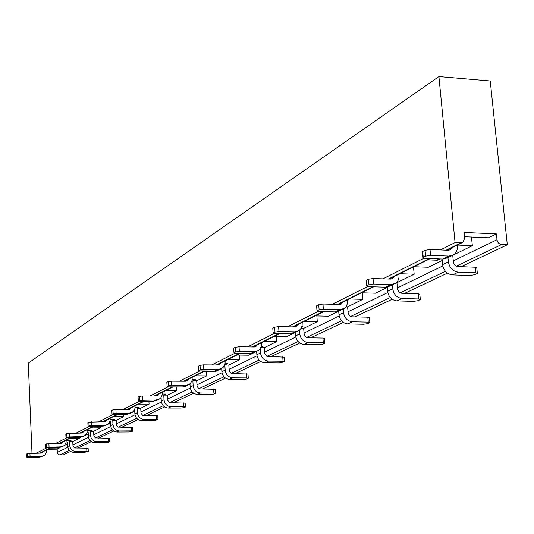 <?xml version="1.0" encoding="UTF-8"?>
<svg xmlns="http://www.w3.org/2000/svg" width="534" height="534" viewBox="0 0 534 534"><rect width="100%" height="100%" fill="white"/><g stroke="black" fill="none" stroke-linecap="round" stroke-linejoin="round"><path stroke-width="0.8" d="M66.209 440.83L71.115 440.79L69.54 441.565L72.731 441.538L73.004 446.097L74.74 447.993L88.11 448.206L88.264 451.47M69.767 438.401L79.292 438.321L72.731 441.538M88.25 433.935L84.539 435.717M79.292 438.321L79.259 437.646M87.329 430.524L91.995 430.497L90.293 431.339L93.59 431.312L93.891 436.051L95.412 437.9L109.497 438.287L109.67 441.665M90.827 427.894L100.686 427.841L93.59 431.312M110.545 423.008L106.44 425.017M100.686 427.841L100.626 426.579M110.238 419.364L114.603 419.35L112.754 420.258L116.178 420.245L116.499 425.171L118.081 427.1L132.646 427.547L132.833 431.058M113.655 416.507L123.868 416.473L116.178 420.245M134.755 411.147L130.042 413.416M123.868 416.473L123.768 414.538M135.162 407.242L139.167 407.242L137.151 408.23L140.702 408.23L141.056 413.356L142.705 415.372L157.77 415.886L157.984 419.537M138.48 404.125L149.073 404.125L140.702 408.23M161.128 398.217L155.881 400.787M149.073 404.125L148.919 401.368M162.376 394.025L165.947 394.039L163.751 395.12L167.429 395.127L167.823 400.48L169.538 402.589L185.151 403.183L185.385 406.981M165.58 390.608L176.58 390.641L167.429 395.127M189.977 384.079L184.03 386.996L172.916 386.95M176.58 390.641L176.36 386.963M192.213 379.567L195.257 379.587L192.847 380.775L196.679 380.795L197.106 386.382L198.588 388.418L200.25 388.926L215.102 389.286L215.356 393.244M195.27 375.796L206.718 375.876L196.679 380.795M221.67 368.547L214.895 371.864L203.334 371.771M206.718 375.876L206.458 371.798M225.074 363.674L227.484 363.701L224.827 365.009L228.812 365.042L229.286 370.903L230.842 373.039L232.57 373.573L247.99 374.027L248.277 378.159M227.958 359.489L239.879 359.622L228.812 365.042M256.64 351.412L248.904 355.197L236.856 355.05M239.879 359.622L239.566 355.083M261.426 346.132L263.068 346.152L261.106 347.12M260.892 347.614L264.29 347.661L264.811 353.808L266.786 356.251L284.288 357.186L284.609 361.505M264.103 341.46L276.545 341.653L264.29 347.661M295.429 332.402L286.558 336.747L273.975 336.533M276.545 341.653L276.171 336.574M301.857 326.661L302.584 326.674L301.697 327.108M301.103 328.323L303.652 328.37L304.24 334.838L305.955 337.208L307.451 337.788L322.95 338.069L324.538 338.509L324.899 343.035M304.3 321.408L317.303 321.682L303.652 328.37M343.228 308.972L343.529 312.677C344.47 318.104 347.447 321.141 352.44 321.788L347.861 323.931C342.888 323.297 339.931 320.273 338.997 314.873L338.696 311.195L328.47 316.208L315.32 315.914M317.303 321.682L316.849 315.948M345.985 306.803L347.581 306.843L348.235 313.665L350.05 316.181L352.033 316.829L367.826 317.183L369.435 317.67L369.842 322.423M349.263 298.98L362.873 299.347L347.581 306.843M387.263 287.392L375.415 293.199L361.638 292.806M362.873 299.347L362.319 292.826M396.308 282.646L396.922 282.66L397.656 289.889L399.579 292.559L401.661 293.259L418.209 293.733L419.831 294.287L420.291 299.28M399.893 273.722L414.17 274.209L396.922 282.66M442.179 260.485L428.348 267.26L413.89 266.74M414.17 274.209L413.503 266.933M67.651 444.028L64.073 445.616M69.54 441.565L69.72 445.543C70.234 449.154 72.244 451.123 75.748 451.444L73.765 452.371C70.274 452.051 68.272 450.089 67.765 446.491L67.578 442.532L65.769 443.3M60.509 443.347L59.835 443.353M90.293 431.339L90.493 435.464C91.034 439.215 93.116 441.264 96.741 441.605L94.598 442.606C90.994 442.265 88.918 440.23 88.37 436.492L88.177 432.38L86.815 433.047M112.754 420.258L112.974 424.55C113.555 428.455 115.718 430.591 119.469 430.958L117.153 432.039C113.408 431.679 111.252 429.55 110.678 425.665L110.465 421.393L109.71 421.76M137.151 408.23L137.398 412.702C138.012 416.767 140.262 418.996 144.153 419.39L141.63 420.572C137.752 420.178 135.509 417.962 134.902 413.91L134.635 409.471M427.681 259.864L437.359 260.232L439.969 258.943M457.331 245.066L472.343 245.7L452.725 255.312L453.446 262.488L454.214 264.383L455.609 265.832L457.351 266.546L475.173 267.22L476.802 267.848L477.323 273.108M453.266 260.872L497.007 239.719L496.413 233.905L488.503 237.777L464.487 236.716M472.343 245.7L471.475 237.023M440.41 249.939L455.075 242.569L460.889 242.816L462.951 242.262L464.647 238.297L464.066 232.437L496.413 233.905M36.225 453.179L46.591 447.966M55.402 443.534L66.944 437.733M76.148 433.101L89.018 426.633M98.657 421.787L113.048 414.551M123.16 409.465L139.301 401.348M149.934 396.001L168.103 386.863M179.317 381.223L199.849 370.903M211.704 364.942L235.007 353.221M247.582 346.9L274.162 333.536M287.552 326.801L318.03 311.476M332.348 304.28L367.532 286.584M382.905 278.855L423.809 258.289M497.007 239.719C497.548 242.556 499.09 244.165 501.626 244.552L507.3 244.799L490.245 80.988L438.915 76.569L28.289 363.12L32 453.226M507.3 244.799L460.996 266.706M447.439 273.121L404.699 293.346M392.176 299.274L354.936 316.896M343.302 322.396L310.621 337.862M299.761 343.002L270.905 356.652M260.732 361.471L235.12 373.593M225.548 378.119L202.693 388.932M193.662 393.204L173.19 402.896M164.632 406.941L146.216 415.659M138.099 419.497L121.472 427.367M113.742 431.025L98.683 438.147M91.314 441.638L77.637 448.113M70.595 451.444L63.326 454.881L59.354 454.861L57.752 453.746L57.312 452.378L67.851 447.285M455.075 242.569L438.915 76.569M47.993 449.261L57.165 449.167L57.312 452.378M457.251 245.113L457.338 246.014C457.598 249.952 456.323 252.902 453.506 254.872L448.967 256.08L430.578 255.359L425.618 256.14L425.071 250.306L430.03 249.518L448.406 250.266L450.449 249.718L451.924 247.769M57.165 449.167L59.474 447.772M437.359 260.232L437.226 258.836M442.039 259.023L442.573 264.617L448.373 261.8C449.508 267.908 452.832 271.365 458.346 272.166L475.727 272.774L475.173 267.22M447.966 257.588L448.373 261.8M59.481 448.033L50.269 448.126M422.781 252.382L422.281 251.841L422.701 251.521L423.242 257.341L422.821 257.655L424.617 258.356L442.913 259.057L448.967 256.08M451.971 255.626L447.432 257.855L442.913 259.057M458.346 272.166L452.485 274.91L469.786 275.497L474.512 274.783L476.895 273.695L477.349 273.381L475.727 272.774M452.485 274.91C446.998 274.122 443.694 270.691 442.573 264.617M423.242 257.341L425.618 256.14M422.701 251.521L425.071 250.306M398.951 274.189L399.025 275.043C399.245 278.741 398.004 281.525 395.314 283.4L390.988 284.562L373.52 284.021L368.947 284.715L368.473 279.242L373.052 278.534L390.501 279.102L392.45 278.574L393.865 276.732M347.667 299.774L347.581 303.292L345.979 306.816L344.13 308.485L340.004 309.607L323.377 309.206L319.132 309.833L318.725 304.674L322.97 304.04L339.584 304.46L341.44 303.953L342.801 302.204M302.197 322.456L302.09 325.787L300.542 329.124L298.766 330.72L294.821 331.808L278.968 331.514L275.003 332.088L274.65 327.202L278.608 326.628L294.454 326.935L296.23 326.441L297.538 324.779M261.613 342.701L261.493 345.865L259.991 349.042L258.282 350.558L254.504 351.612L239.352 351.412L235.648 351.933L235.334 347.3L239.038 346.773L254.184 346.993L255.879 346.519L257.148 344.931M225.161 360.884L225.028 363.894L223.572 366.925L221.937 368.38L218.306 369.394L203.808 369.268L200.317 369.748L200.036 365.343L203.527 364.862L218.019 365.002L219.648 364.542L220.869 363.027M192.24 377.304L191.96 380.709L190.691 383.072L189.116 384.467L185.632 385.448L171.721 385.381L168.43 385.822L168.183 381.623L171.474 381.183L185.378 381.256L186.94 380.815L188.115 379.367M162.363 392.21L162.223 394.953L160.854 397.723L159.332 399.058L155.981 400.013L139.507 400.407L139.287 396.395L142.404 395.981L155.754 396.008L157.256 395.581L158.398 394.192M135.129 405.793L134.848 408.911L133.66 411.08L132.185 412.361L128.961 413.283L113.155 413.696L112.961 409.858L128.754 409.458L130.209 409.037L131.304 407.702M110.204 418.229L110.051 420.752L108.762 423.308L107.347 424.543L104.237 425.431L89.044 425.852L88.864 422.174L104.05 421.76L105.445 421.353L106.506 420.071M87.296 429.656L87.015 432.527L85.894 434.536L84.519 435.731L81.515 436.592L66.897 437.019L66.737 433.481L81.348 433.067L82.697 432.674L83.731 431.439M66.183 440.19L66.022 442.526L64.814 444.889L63.479 446.037L60.576 446.878L46.491 447.312L46.345 443.908L60.429 443.487L61.73 443.107L62.725 441.912M46.645 449.935L46.491 452.185L45.31 454.467L44.022 455.575L41.218 456.39L27.621 456.824L27.488 453.546L41.078 453.119L42.34 452.752L43.307 451.604M366.07 280.811L366.397 280.303L366.865 285.77L366.518 286.03L368.3 286.645L385.681 287.172L390.988 284.562M393.845 284.115L389.987 286.01L385.681 287.172M316.615 306.029L317.009 310.982L318.771 311.522L335.312 311.909L340.004 309.607M342.728 309.173L339.424 310.788L335.312 311.909M272.787 328.383L273.128 333.096L274.87 333.57L290.65 333.857L294.821 331.808M297.425 331.374L290.65 333.857M233.672 348.335L233.979 352.827L235.688 353.254L250.773 353.448L254.504 351.612M256.994 351.192L250.773 353.448M198.555 366.257L198.828 370.543L200.504 370.923L214.948 371.043L218.306 369.394M220.696 368.981L214.948 371.043M166.848 382.437L167.089 386.543L168.731 386.883L182.588 386.943L185.632 385.448M184.891 381.256L185.064 380.889M187.921 385.047L182.588 386.943M138.079 397.129L138.299 401.054L139.908 401.361L153.211 401.374L155.981 400.013M155.407 396.008L155.621 395.574M158.184 399.619L153.211 401.374M111.86 410.512L112.053 414.284L113.629 414.564L126.431 414.531L128.961 413.283M128.52 409.458L128.767 408.971M131.084 412.909L126.431 414.531M87.97 422.835L88.037 426.392L89.578 426.639L101.914 426.573L104.237 425.431M103.896 421.76L104.183 421.233M106.279 425.064L101.914 426.573M65.909 434.089L65.976 437.513L79.379 437.64L81.515 436.592M81.275 433.067L81.589 432.507M83.491 436.231L79.379 437.64M45.577 444.462L45.644 447.759L58.606 447.846L60.576 446.878M60.415 443.487L60.749 442.9M62.485 446.531L58.606 447.846M26.78 454.054L26.834 457.244L39.389 457.291L41.218 456.39M41.118 453.119L41.472 452.518M43.06 456.049L39.389 457.291M366.865 285.77L368.947 284.715M366.397 280.303L368.473 279.242M317.296 310.761L319.132 309.833M316.889 305.608L318.725 304.674M273.368 332.909L275.003 332.088M273.014 328.036L274.65 327.202M234.179 352.667L235.648 351.933M233.872 348.048L235.334 347.3M199.002 370.409L200.317 369.748M198.721 366.017L200.036 365.343M167.242 386.422L168.43 385.822M166.995 382.231L168.183 381.623M138.426 400.954L139.507 400.407M138.206 396.949L139.287 396.395M112.167 414.19L113.155 413.696M111.973 410.359L112.961 409.858M88.137 426.312L89.044 425.852M87.956 422.634L88.864 422.174M66.062 437.439L66.897 437.019M65.902 433.908L66.737 433.481M45.717 447.699L46.491 447.312M45.57 444.301L46.345 443.908M26.907 457.184L27.621 456.824M26.773 453.913L27.488 453.546M387.237 287.065L387.611 291.284L392.717 288.807C393.752 294.554 396.889 297.792 402.129 298.506L418.689 298.96L418.209 293.733M392.363 284.842L392.717 288.807M295.422 332.355L295.689 335.886L299.741 333.924C300.609 339.063 303.432 341.927 308.205 342.514L323.317 342.755L322.95 338.069M299.461 330.219L299.741 333.924M256.634 351.365L256.874 354.723L260.512 352.961C261.32 357.84 264.003 360.55 268.569 361.091L283.047 361.244L282.713 356.799M260.218 348.749L260.512 352.961M221.67 368.533L221.877 371.704L225.168 370.109C225.915 374.761 228.472 377.331 232.857 377.825L246.741 377.918L246.448 373.68M224.827 365.009L225.168 370.109M189.964 383.826L190.164 387.097L193.154 385.648C193.849 390.08 196.298 392.53 200.504 392.984L213.84 393.024L213.58 388.972M192.847 380.775L193.154 385.648M161.081 397.436L161.295 401.107L164.025 399.779C164.672 404.024 167.022 406.361 171.06 406.781L183.896 406.774L183.663 402.896M163.751 395.12L164.025 399.779M66.022 443.3L65.996 442.633M402.129 298.506L396.969 300.922L413.456 301.363L417.835 300.722L419.938 299.761L420.311 299.501L418.689 298.96M396.969 300.922C391.749 300.215 388.632 297.004 387.611 291.284M352.44 321.788L368.246 322.122L367.826 317.183M347.861 323.931L363.601 324.258L367.672 323.677L369.541 322.823L369.855 322.603L368.246 322.122M308.205 342.514L304.113 344.437L319.158 344.664L322.977 344.13L324.645 343.369L323.317 342.755M304.113 344.437C299.36 343.849 296.55 341.006 295.689 335.886M268.569 361.091L264.891 362.813L279.302 362.96L284.388 361.792L283.047 361.244M264.891 362.813C260.345 362.279 257.668 359.582 256.874 354.723M232.857 377.825L229.527 379.38L243.357 379.467L246.735 379.02L248.283 378.259L246.741 377.918M229.527 379.38C225.168 378.893 222.618 376.336 221.877 371.704M200.504 392.984L197.48 394.399L210.77 394.432L213.96 394.019L215.362 393.331L213.84 393.024M197.48 394.399C193.295 393.945 190.858 391.515 190.164 387.097M171.06 406.781L168.303 408.069L181.093 408.056L184.117 407.669L185.391 407.048L183.896 406.774M168.303 408.069C164.278 407.656 161.942 405.333 161.295 401.107M144.153 419.39L156.522 419.344L156.308 415.626M141.63 420.572L153.952 420.518L157.857 419.691L156.522 419.344M119.469 430.958L131.397 430.878L131.204 427.313M117.153 432.039L129.034 431.959L131.771 431.626L132.839 431.105L131.397 430.878M96.741 441.605L108.262 441.505L108.088 438.074M94.598 442.606L106.079 442.499L108.696 442.185L109.67 441.711L108.262 441.505M75.748 451.444L86.882 451.317L86.722 448.013M73.765 452.371L84.866 452.245L88.177 451.577L86.882 451.317M72.884 444.849L88.464 437.313M93.764 434.749L110.778 426.519M116.359 423.816L135.009 414.798M140.909 411.948L161.408 402.035M167.663 399.011L190.284 388.064M196.933 384.854L222.011 372.725M229.099 369.294L257.014 355.791M264.61 352.12L295.849 337.014M304.013 333.062L339.163 316.061M347.994 311.789L387.797 292.539M397.389 287.899L442.779 265.945M39.71 453.139L50.123 447.939M59.007 443.5L70.595 437.713M79.886 433.074L92.803 426.626M102.528 421.767L116.973 414.551M127.179 409.458L143.386 401.368M154.112 396.008L172.355 386.896M183.669 381.249L204.275 370.956M216.243 364.982L239.632 353.301M252.322 346.966L278.995 333.643M292.505 326.901L323.097 311.622M337.541 304.407L372.845 286.778M388.358 279.035L429.403 258.536M446.15 250.172L460.889 242.816M501.626 244.552L456.21 266.186M445.456 271.305L400.146 292.886M390.301 297.572L350.591 316.482M341.52 320.807L306.469 337.495M298.065 341.5L266.933 356.325M259.117 360.049L231.309 373.293M224.006 376.77L199.042 388.659M192.187 391.923L169.672 402.649M163.224 405.72L142.832 415.432M136.744 418.329L118.208 427.16M112.44 429.903L95.533 437.96M90.059 440.563L74.586 447.933M69.38 450.416L59.908 454.921M430.03 249.518L430.578 255.359M373.052 278.534L373.52 284.021M322.97 304.04L323.377 309.206M278.608 326.628L278.968 331.514M239.038 346.773L239.352 351.412M203.527 364.862L203.808 369.268M171.474 381.183L171.721 385.381M142.404 395.981L142.625 399.999M115.911 409.471L116.112 413.316M91.674 421.813L91.855 425.498M69.42 433.147L69.58 436.685M48.908 443.594L49.055 446.998M29.937 453.253L30.071 456.53M338.997 314.873L343.529 312.677M134.902 413.91L137.398 412.702M110.678 425.665L112.974 424.55M88.37 436.492L90.493 435.464M67.765 446.491L69.72 445.543M40.237 453.132L50.663 447.933M59.561 443.494L71.155 437.706M80.454 433.074L93.383 426.619M103.115 421.767L117.58 414.551M127.793 409.458L144.013 401.368M154.753 396.008L173.009 386.903M184.33 381.256L204.956 370.963M216.931 364.989L240.34 353.314M253.043 346.98L279.736 333.657M293.259 326.915L323.878 311.642M338.336 304.433L373.666 286.805M389.193 279.062L430.264 258.569M447.025 250.212L462.27 242.61M104.971 421.593L105.445 421.353M61.29 443.32L61.73 443.107M129.715 409.284L130.209 409.037M156.749 395.834L157.256 395.581M82.243 432.9L82.697 432.674M186.413 381.076L186.94 380.815M41.912 452.966L42.34 452.752M449.768 250.059L450.449 249.718M391.796 278.902L392.45 278.574M219.1 364.815L219.648 364.542M340.819 304.26L341.44 303.953M255.312 346.8L255.879 346.519M295.629 326.741L296.23 326.441M111.853 410.452L112.053 414.284M87.863 422.714L88.037 426.392M45.497 444.368L45.644 447.759M366.05 280.564L366.518 286.03M138.079 397.056L138.299 401.054M272.774 328.223L273.128 333.096M198.548 366.15L198.828 370.543M422.281 251.841L422.821 257.655M166.842 382.351L167.089 386.543M65.816 433.982L65.976 437.513M316.602 305.828L317.009 310.982M233.665 348.208L233.979 352.827M26.707 453.967L26.834 457.244"/></g></svg>
